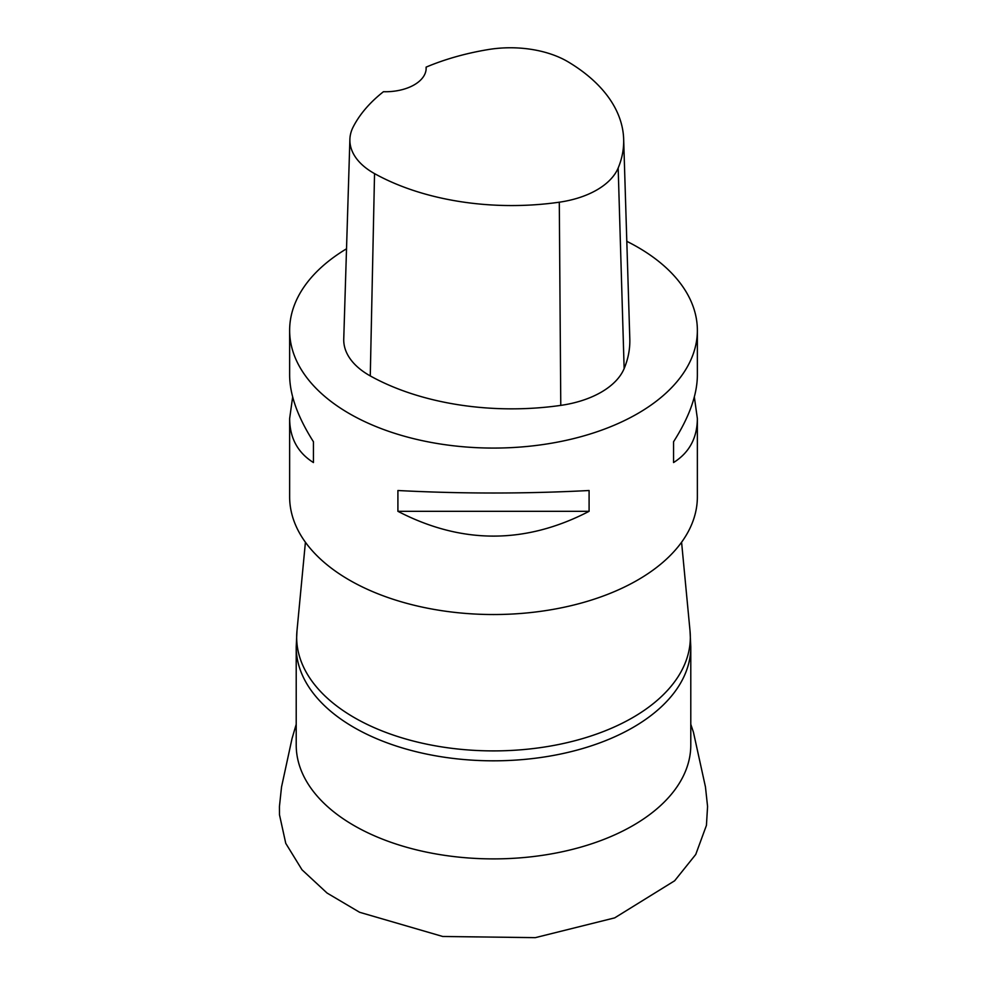 <?xml version="1.0" encoding="UTF-8"?>
<svg xmlns="http://www.w3.org/2000/svg" width="987" height="987" viewBox="0 0 987 987"><rect width="100%" height="100%" fill="white"/><g stroke="black" fill="none" stroke-linecap="round" stroke-linejoin="round"><path stroke-width="1.48" d="M292.658 396.959L289.635 418.574C289.796 438.018 297.729 452.675 313.434 462.545L313.434 441.744C297.729 417.057 289.796 394.923 289.635 375.331L289.635 330.374A203.865 117.7 180 0 1 346.523 248.798M313.434 462.545L313.434 441.744M589.091 490.514C525.368 493.845 461.632 493.845 397.909 490.514L397.909 511.315C461.632 544.368 525.368 544.368 589.091 511.315L589.091 490.514M589.091 511.315L397.909 511.315M626.807 241.321A203.865 117.7 180 0 1 637.651 247.145A203.865 117.7 180 0 1 697.365 330.374L697.365 375.331C697.204 394.923 689.271 417.057 673.566 441.744L673.566 462.545C689.271 452.675 697.204 438.018 697.365 418.574L694.342 396.959M673.566 441.744L673.566 462.545M426.113 67.128A197.721 114.159 180 0 1 488.109 49.584A80.502 46.475 180 0 1 568.352 61.996A197.721 114.159 180 0 1 623.661 139.167A197.721 114.159 180 0 1 618.17 168A80.502 46.475 180 0 1 559.296 202.199A197.721 114.159 180 0 1 374.542 173.613A80.502 46.475 180 0 1 349.892 139.315A80.502 46.475 180 0 1 353.161 127.002A197.721 114.159 180 0 1 383.45 91.717A40.775 23.54 180 0 0 426.162 68.202A40.775 23.54 180 0 0 426.113 67.128L426.113 69.324M697.365 418.574L697.365 496.831A203.865 117.7 180 0 1 493.5 614.531A203.865 117.7 180 0 1 289.635 496.831L289.635 418.574M697.365 330.374A203.865 117.7 180 0 1 493.5 448.073A203.865 117.7 180 0 1 289.635 330.374M623.661 139.167L629.805 338.862A203.865 117.7 180 0 1 624.142 368.583A86.646 50.029 180 0 1 560.776 405.386A203.865 117.7 180 0 1 370.273 375.924A86.646 50.029 180 0 1 343.747 339.01L349.892 139.315M632.679 717.623A196.832 113.641 180 0 1 413.208 741.015A196.832 113.641 180 0 1 296.964 631.026L296.211 646.917A197.289 113.9 0 0 0 418.007 752.156A197.289 113.9 0 0 0 633 727.468A197.289 113.9 0 0 0 690.789 646.917L690.036 631.026A196.832 113.641 180 0 1 632.679 717.623M690.789 646.917L690.789 745A197.289 113.9 180 0 1 633 825.539A197.289 113.9 180 0 1 418.007 850.226A197.289 113.9 180 0 1 296.211 745L296.211 646.917M374.542 173.613L370.273 375.924M559.296 202.199L560.776 405.386M618.17 168L624.142 368.583M305.415 542.245L296.964 631.026M681.585 542.245L690.036 631.026M296.211 724.31L292.029 738.584L281.529 786.997L279.432 806.576L279.481 814.756L285.761 843.354L302.01 869.794L327.055 893.038L359.613 912.284L442.719 936.478L535.312 937.65L614.691 917.873L674.639 880.786L695.749 854.458L706.433 825.366L707.568 806.478L705.458 786.935L693.442 732.218L690.789 724.285"/></g></svg>
